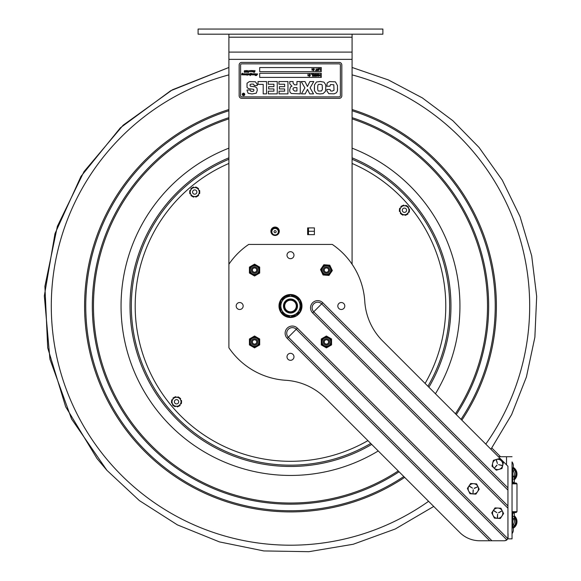<?xml version="1.0" encoding="UTF-8"?>
<svg xmlns="http://www.w3.org/2000/svg" width="581" height="581" viewBox="0 0 581 581"><rect width="100%" height="100%" fill="white"/><g stroke="black" fill="none" stroke-linecap="round" stroke-linejoin="round"><path stroke-width="0.87" d="M198.099 29.05L382.879 29.05L382.879 34.185L198.099 34.185L198.099 29.05M228.899 34.185L228.899 264.232A74.426 74.426 0 0 1 248.712 244.419L332.267 244.419A74.426 74.426 0 0 1 364.766 301.328A61.593 61.593 0 0 0 382.683 341.003L507.939 466.26L507.939 487.895L322.789 302.745A7.183 7.183 0 0 0 312.636 302.745A7.183 7.183 0 0 0 312.636 312.898L507.939 508.201L507.939 487.895M352.079 264.232L352.079 34.185M307.654 234.644L307.654 227.912L314.386 227.912L314.386 234.644L307.654 234.644M270.884 231.274A4.212 4.212 0 0 1 277.195 227.629A4.212 4.212 0 0 1 277.195 234.92A4.212 4.212 0 0 1 270.884 231.274M308.46 231.274L314.386 231.274L308.46 231.274L308.46 227.912M314.386 231.274C311.895 231.274 311.895 231.274 314.386 231.274M308.453 234.644L308.453 227.912M284.073 306.005A6.413 6.413 0 0 0 293.695 311.561A6.413 6.413 0 0 0 293.695 300.45A6.413 6.413 0 0 0 284.073 306.005M284.69 306.005A5.803 5.803 0 0 1 293.39 300.987A5.803 5.803 0 0 1 293.39 311.031A5.803 5.803 0 0 1 284.69 306.005M296.092 313.893L296.797 315.04A11.017 11.017 0 0 0 299.941 311.67M290.667 317.023A11.017 11.017 0 0 0 295.707 315.708L294.981 314.532M300.116 311.365A11.017 11.017 0 0 0 300.116 300.653M299.941 300.348A11.017 11.017 0 0 0 290.667 294.995M290.311 294.995A11.017 11.017 0 0 0 281.044 300.348M280.863 300.653A11.017 11.017 0 0 0 280.863 311.365M281.044 311.67A11.017 11.017 0 0 0 290.311 317.023M296.797 315.04L296.586 314.684A10.603 10.603 0 0 0 299.157 312.12M291.451 316.572A10.603 10.603 0 0 0 295.489 315.36L295.707 315.708M297.523 306.005A7.03 7.03 0 0 0 286.978 299.919A7.03 7.03 0 0 0 286.978 312.099A7.03 7.03 0 0 0 297.523 306.005M280.863 306.005L280.863 300.45L290.493 294.894L300.116 300.45L300.116 311.569L290.493 317.124L280.863 311.569L280.863 306.005L280.863 311.569L290.493 317.124L300.116 311.569L300.116 300.45L290.493 294.894L280.863 300.45L280.863 306.005A9.623 9.623 0 0 1 290.493 296.383A9.623 9.623 0 0 1 300.116 306.005A9.623 9.623 0 0 1 290.493 315.636A9.623 9.623 0 0 1 280.863 306.005M506.472 540.207L506.886 539.88L296.266 329.267L288.343 337.191A5.607 5.607 0 0 1 288.343 329.267A5.607 5.607 0 0 1 296.266 329.267L297.378 328.149A7.183 7.183 0 0 0 287.225 328.149A7.183 7.183 0 0 0 287.225 338.302L489.681 540.758L504.649 540.758L506.886 539.88L506.022 540.453M292.955 257.666A3.493 3.493 0 0 1 288.023 257.666A3.493 3.493 0 0 1 288.023 252.728A3.493 3.493 0 0 1 292.955 252.728A3.493 3.493 0 0 1 292.955 257.666M343.77 308.475A3.493 3.493 0 0 1 338.832 308.475A3.493 3.493 0 0 1 338.832 303.543A3.493 3.493 0 0 1 343.77 303.543A3.493 3.493 0 0 1 343.77 308.475M292.955 359.29A3.493 3.493 0 0 1 288.023 359.29A3.493 3.493 0 0 1 288.023 354.352A3.493 3.493 0 0 1 292.955 354.352A3.493 3.493 0 0 1 292.955 359.29M242.146 308.475A3.493 3.493 0 0 1 237.208 308.475A3.493 3.493 0 0 1 237.208 303.543A3.493 3.493 0 0 1 242.146 303.543A3.493 3.493 0 0 1 242.146 308.475M298.619 314.139A11.497 11.497 0 0 1 282.359 314.139A11.497 11.497 0 0 1 282.359 297.879A11.497 11.497 0 0 1 298.619 297.879A11.497 11.497 0 0 1 298.619 314.139M507.939 508.201L507.939 537.469A3.283 3.283 0 0 1 506.886 539.88L507.758 538.529L297.378 328.149M507.939 504.7L507.939 505.986L313.747 311.786A5.607 5.607 0 0 1 313.747 303.863A5.607 5.607 0 0 1 321.671 303.863L322.789 302.745M506.131 540.403L504.649 540.758M312.636 312.898L321.671 303.863L507.939 490.124M489.681 540.758L479.775 540.758A28.331 28.331 0 0 1 459.738 532.457L325.483 398.203A61.593 61.593 0 0 0 285.808 380.286A74.426 74.426 0 0 1 228.899 347.787L228.899 264.232M254.558 272.22A2.142 2.142 0 0 1 252.415 270.078A2.142 2.142 0 0 1 254.558 267.935A2.142 2.142 0 0 1 256.7 270.078A2.142 2.142 0 0 1 254.558 272.22M254.558 273.208A3.13 3.13 0 0 1 251.428 270.078A3.13 3.13 0 0 1 254.558 266.948A3.13 3.13 0 0 1 257.688 270.078A3.13 3.13 0 0 1 254.558 273.208M326.42 267.935A2.142 2.142 0 0 1 328.563 270.078A2.142 2.142 0 0 1 326.42 272.22A2.142 2.142 0 0 1 324.278 270.078A2.142 2.142 0 0 1 326.42 267.935M326.42 266.948A3.13 3.13 0 0 1 329.55 270.078A3.13 3.13 0 0 1 326.42 273.208A3.13 3.13 0 0 1 323.29 270.078A3.13 3.13 0 0 1 326.42 266.948M324.278 341.94A2.142 2.142 0 0 1 326.42 339.798A2.142 2.142 0 0 1 328.563 341.94A2.142 2.142 0 0 1 326.42 344.083A2.142 2.142 0 0 1 324.278 341.94M323.29 341.94A3.13 3.13 0 0 1 326.42 338.81A3.13 3.13 0 0 1 329.55 341.94A3.13 3.13 0 0 1 326.42 345.07A3.13 3.13 0 0 1 323.29 341.94M252.415 341.94A2.142 2.142 0 0 1 254.558 339.798A2.142 2.142 0 0 1 256.7 341.94A2.142 2.142 0 0 1 254.558 344.083A2.142 2.142 0 0 1 252.415 341.94M251.428 341.94A3.13 3.13 0 0 1 254.558 338.81A3.13 3.13 0 0 1 257.688 341.94A3.13 3.13 0 0 1 254.558 345.07A3.13 3.13 0 0 1 251.428 341.94M326.42 338.759A3.181 3.181 0 0 0 323.668 343.531A3.181 3.181 0 0 0 329.173 343.531A3.181 3.181 0 0 0 326.42 338.759M331.344 341.94A4.924 4.924 0 0 0 326.42 337.009A4.924 4.924 0 0 0 321.496 341.94A4.924 4.924 0 0 0 326.42 346.864A4.924 4.924 0 0 0 331.344 341.94M330.8 345.339L331.555 344.903L331.555 338.977L326.42 336.014L321.286 338.977L321.286 344.903L326.42 347.866L330.8 345.339A5.541 5.541 0 0 0 331.555 344.032M323.247 269.831A3.181 3.181 0 0 0 327.793 272.947A3.181 3.181 0 0 0 328.221 267.456A3.181 3.181 0 0 0 323.247 269.831M326.805 265.168A4.924 4.924 0 0 0 321.511 269.693A4.924 4.924 0 0 0 326.035 274.987A4.924 4.924 0 0 0 331.33 270.463A4.924 4.924 0 0 0 326.805 265.168M330.146 265.975L329.776 265.19L323.864 264.733L320.509 269.613L323.065 274.966L328.977 275.423L332.332 270.543L330.146 265.975A5.541 5.541 0 0 0 328.904 265.125M326.035 274.987A4.924 4.924 0 0 1 321.511 269.693A4.924 4.924 0 0 0 326.035 274.987M254.558 338.759A3.181 3.181 0 0 0 251.805 343.531A3.181 3.181 0 0 0 257.318 343.531A3.181 3.181 0 0 0 254.558 338.759M259.489 341.94A4.924 4.924 0 0 0 254.558 337.009A4.924 4.924 0 0 0 249.634 341.94A4.924 4.924 0 0 0 254.558 346.864A4.924 4.924 0 0 0 259.489 341.94M258.937 345.339L259.692 344.903L259.692 338.977L254.558 336.014L249.423 338.977L249.423 344.903L254.558 347.866L258.937 345.339A5.541 5.541 0 0 0 259.692 344.032M254.558 266.897A3.181 3.181 0 0 0 251.805 271.668A3.181 3.181 0 0 0 257.318 271.668A3.181 3.181 0 0 0 254.558 266.897M259.489 270.078A4.924 4.924 0 0 0 254.558 265.154A4.924 4.924 0 0 0 249.634 270.078A4.924 4.924 0 0 0 254.558 275.002A4.924 4.924 0 0 0 259.489 270.078A4.924 4.924 0 0 1 254.558 275.002A4.924 4.924 0 0 1 249.634 270.078A4.924 4.924 0 0 0 254.558 275.002A4.924 4.924 0 0 0 259.489 270.078M258.937 273.477L259.692 273.041L259.692 267.115L254.558 264.152L249.423 267.115L249.423 273.041L254.558 276.004L258.937 273.477A5.541 5.541 0 0 0 259.692 272.169M271.24 231.688A3.849 3.849 0 0 1 277.006 228.348A3.849 3.849 0 0 1 277.043 235.007A3.849 3.849 0 0 0 275.089 227.839A3.849 3.849 0 0 0 273.143 235.007A3.849 3.849 0 0 1 271.24 231.688M276.157 231.688A1.06 1.06 0 0 1 275.089 232.749A1.06 1.06 0 0 1 274.029 231.688A1.06 1.06 0 0 1 275.089 230.621A1.06 1.06 0 0 1 276.157 231.688M271.857 231.688A3.232 3.232 0 0 1 275.089 228.456A3.232 3.232 0 0 1 278.328 231.688A3.232 3.232 0 0 1 275.089 234.92A3.232 3.232 0 0 1 271.857 231.688M199.428 192.725A0.414 0.414 0 0 1 199.726 193.212A5.135 5.135 0 0 1 199.675 193.415A0.414 0.414 0 0 1 199.087 193.676A0.719 0.719 0 0 0 198.934 193.618M197.656 188.317A0.414 0.414 0 0 1 198.223 188.309A5.135 5.135 0 0 1 198.375 188.455A0.414 0.414 0 0 1 198.303 189.086A0.719 0.719 0 0 0 198.179 189.188M192.943 187.648A0.414 0.414 0 0 1 193.226 187.155A5.135 5.135 0 0 1 193.422 187.097A0.414 0.414 0 0 1 193.938 187.474A0.719 0.719 0 0 0 193.967 187.634M195.354 187.612A0.719 0.719 0 0 0 195.376 187.452A0.414 0.414 0 0 1 195.877 187.06A5.135 5.135 0 0 1 196.08 187.111A0.414 0.414 0 0 1 196.371 187.598M198.891 190.386A0.719 0.719 0 0 0 199.036 190.321A0.414 0.414 0 0 1 199.632 190.561A5.135 5.135 0 0 1 199.69 190.764A0.414 0.414 0 0 1 199.406 191.258M198.259 194.831A0.719 0.719 0 0 0 198.39 194.925A0.414 0.414 0 0 1 198.477 195.557A5.135 5.135 0 0 1 198.332 195.71A0.414 0.414 0 0 1 197.758 195.717M197.22 187.59L198.128 189.108A4.503 4.503 0 0 0 195.448 187.612L197.22 187.59M190.038 192.863A0.414 0.414 0 0 0 189.755 193.357A5.135 5.135 0 0 0 189.813 193.56A0.414 0.414 0 0 0 190.408 193.8A0.719 0.719 0 0 1 190.561 193.734M193.074 196.516A0.414 0.414 0 0 0 193.364 197.01A5.135 5.135 0 0 0 193.567 197.061A0.414 0.414 0 0 0 194.076 196.668A0.719 0.719 0 0 1 194.09 196.501M196.501 196.472A0.414 0.414 0 0 1 196.225 196.966A5.135 5.135 0 0 1 196.022 197.024A0.414 0.414 0 0 1 195.506 196.647A0.719 0.719 0 0 0 195.485 196.487M191.795 195.804A0.414 0.414 0 0 1 191.222 195.812A5.135 5.135 0 0 1 191.076 195.666A0.414 0.414 0 0 1 191.142 195.034A0.719 0.719 0 0 0 191.272 194.925M191.193 189.29A0.719 0.719 0 0 0 191.062 189.195A0.414 0.414 0 0 1 190.967 188.556A5.135 5.135 0 0 1 191.113 188.411A0.414 0.414 0 0 1 191.686 188.404M190.016 191.396A0.414 0.414 0 0 1 189.726 190.902A5.135 5.135 0 0 1 189.776 190.699A0.414 0.414 0 0 1 190.357 190.445A0.719 0.719 0 0 0 190.51 190.503M191.236 189.21L192.1 187.663L193.865 187.634A4.503 4.503 0 0 0 191.236 189.21L190.466 190.59A4.503 4.503 0 0 0 190.51 193.655L189.602 192.137L190.466 190.59M198.208 194.911L197.351 196.458L195.579 196.48A4.503 4.503 0 0 0 198.208 194.911L198.985 193.531A4.503 4.503 0 0 0 198.934 190.466L199.842 191.984L198.985 193.531M193.996 196.509L192.231 196.531L191.323 195.013A4.503 4.503 0 0 0 193.996 196.509L195.579 196.48M191.323 195.013L190.51 193.655M193.865 187.634L195.448 187.612M198.128 189.108L198.934 190.466M173.291 405.247A0.414 0.414 0 0 1 172.724 405.204A5.135 5.135 0 0 1 172.586 405.044A0.414 0.414 0 0 1 172.717 404.42A0.719 0.719 0 0 0 172.847 404.332M171.911 400.701A0.414 0.414 0 0 1 171.664 400.186A5.135 5.135 0 0 1 171.729 399.989A0.414 0.414 0 0 1 172.339 399.786A0.719 0.719 0 0 0 172.484 399.859M173.261 398.704A0.719 0.719 0 0 0 173.145 398.595A0.414 0.414 0 0 1 173.109 397.956A5.135 5.135 0 0 1 173.269 397.818A0.414 0.414 0 0 1 173.835 397.862M172.245 403.076A0.719 0.719 0 0 0 172.092 403.127A0.414 0.414 0 0 1 171.518 402.836A5.135 5.135 0 0 1 171.482 402.633A0.414 0.414 0 0 1 171.802 402.161M179.42 397.542L181.65 402.154L178.766 406.388L173.661 406.01L171.431 401.398L174.315 397.164L179.42 397.542M180.19 399.132A4.503 4.503 0 0 0 177.655 397.411M176.079 397.295A4.503 4.503 0 0 0 173.32 398.624M172.426 399.939A4.503 4.503 0 0 0 172.201 402.989M172.891 404.42A4.503 4.503 0 0 0 175.426 406.141M177.002 406.257A4.503 4.503 0 0 0 179.761 404.921M180.655 403.613A4.503 4.503 0 0 0 180.88 400.556M180.836 400.469A0.719 0.719 0 0 0 180.996 400.425A0.414 0.414 0 0 1 181.562 400.708A5.135 5.135 0 0 1 181.599 400.919A0.414 0.414 0 0 1 181.279 401.391M180.233 399.22A0.719 0.719 0 0 1 180.371 399.125A0.414 0.414 0 0 0 180.495 398.501A5.135 5.135 0 0 0 180.357 398.341A0.414 0.414 0 0 0 179.79 398.305M179.819 404.841A0.719 0.719 0 0 0 179.943 404.957A0.414 0.414 0 0 1 179.972 405.589A5.135 5.135 0 0 1 179.812 405.727A0.414 0.414 0 0 1 179.246 405.683M180.597 403.693A0.719 0.719 0 0 1 180.749 403.766A0.414 0.414 0 0 0 181.352 403.563A5.135 5.135 0 0 0 181.425 403.367A0.414 0.414 0 0 0 181.17 402.851M175.52 406.148A0.719 0.719 0 0 0 175.484 406.308A0.414 0.414 0 0 1 174.954 406.656A5.135 5.135 0 0 1 174.75 406.584A0.414 0.414 0 0 1 174.503 406.068M176.907 406.25A0.719 0.719 0 0 1 176.922 406.409A0.414 0.414 0 0 0 177.401 406.838A5.135 5.135 0 0 0 177.604 406.794A0.414 0.414 0 0 0 177.924 406.322M177.561 397.404A0.719 0.719 0 0 0 177.597 397.244A0.414 0.414 0 0 1 178.135 396.896A5.135 5.135 0 0 1 178.331 396.961A0.414 0.414 0 0 1 178.578 397.477M175.157 397.23A0.414 0.414 0 0 1 175.477 396.75A5.135 5.135 0 0 1 175.687 396.714A0.414 0.414 0 0 1 176.166 397.135A0.719 0.719 0 0 0 176.174 397.302M399.815 209.124A0.414 0.414 0 0 1 399.575 208.608A5.135 5.135 0 0 1 399.641 208.412A0.414 0.414 0 0 1 400.251 208.209A0.719 0.719 0 0 0 400.396 208.288M401.159 213.685A0.414 0.414 0 0 1 400.592 213.641A5.135 5.135 0 0 1 400.454 213.481A0.414 0.414 0 0 1 400.585 212.857A0.719 0.719 0 0 0 400.723 212.762M409.06 211.361A0.414 0.414 0 0 1 409.307 211.876A5.135 5.135 0 0 1 409.235 212.072A0.414 0.414 0 0 1 408.625 212.276A0.719 0.719 0 0 0 408.479 212.196M407.717 206.8A0.414 0.414 0 0 1 408.29 206.843A5.135 5.135 0 0 1 408.421 207.003A0.414 0.414 0 0 1 408.29 207.628A0.719 0.719 0 0 0 408.152 207.722M403.098 205.681A0.414 0.414 0 0 1 403.425 205.209A5.135 5.135 0 0 1 403.628 205.173A0.414 0.414 0 0 1 404.1 205.601A0.719 0.719 0 0 0 404.115 205.768M405.494 205.877A0.719 0.719 0 0 0 405.538 205.718A0.414 0.414 0 0 1 406.075 205.376A5.135 5.135 0 0 1 406.272 205.449A0.414 0.414 0 0 1 406.511 205.965M408.748 208.978A0.719 0.719 0 0 0 408.901 208.928A0.414 0.414 0 0 1 409.467 209.225A5.135 5.135 0 0 1 409.503 209.429A0.414 0.414 0 0 1 409.184 209.901M407.688 213.343A0.719 0.719 0 0 0 407.804 213.452A0.414 0.414 0 0 1 407.833 214.091A5.135 5.135 0 0 1 407.673 214.229A0.414 0.414 0 0 1 407.107 214.178M400.135 211.506A0.719 0.719 0 0 0 399.975 211.557A0.414 0.414 0 0 1 399.408 211.259A5.135 5.135 0 0 1 399.372 211.056A0.414 0.414 0 0 1 399.699 210.583M401.188 207.141A0.719 0.719 0 0 0 401.072 207.032A0.414 0.414 0 0 1 401.043 206.393A5.135 5.135 0 0 1 401.202 206.255A0.414 0.414 0 0 1 401.769 206.306M401.246 207.061L402.255 205.609L404.013 205.754A4.503 4.503 0 0 0 401.246 207.061L400.345 208.368A4.503 4.503 0 0 0 400.091 211.419L399.336 209.821L400.345 208.368M409.54 210.663L408.53 212.116A4.503 4.503 0 0 0 408.784 209.066L409.54 210.663M402.364 214.52A0.414 0.414 0 0 0 402.604 215.035A5.135 5.135 0 0 0 402.807 215.108A0.414 0.414 0 0 0 403.345 214.767A0.719 0.719 0 0 1 403.381 214.607M407.63 213.423L406.62 214.876L404.863 214.73A4.503 4.503 0 0 0 407.63 213.423L408.53 212.116M405.778 214.803A0.414 0.414 0 0 1 405.458 215.275A5.135 5.135 0 0 1 405.247 215.311A0.414 0.414 0 0 1 404.775 214.883A0.719 0.719 0 0 0 404.761 214.716M403.279 214.6L401.522 214.447L400.767 212.849A4.503 4.503 0 0 0 403.279 214.6L404.863 214.73M408.109 207.635A4.503 4.503 0 0 0 405.596 205.885L407.354 206.037L408.784 209.066M404.013 205.754L405.596 205.885M400.767 212.849L400.091 211.419M491.817 448.002L500.546 456.731M512.653 482.397L512.653 479.107L512.043 479.107L512.043 482.397L514.308 482.397L514.308 479.804A7.698 7.698 0 0 0 513.146 467.32A7.698 7.698 0 0 1 514.722 468.533M514.308 482.397L514.308 479.107L512.653 479.107L512.653 470.247A5.033 5.033 0 0 1 512.653 477.713A5.033 5.033 0 0 0 514.308 473.98A5.033 5.033 0 0 1 512.653 477.713M512.653 513.19L512.043 513.19L512.043 516.473L512.653 516.473L512.653 513.19L514.308 513.19L514.308 521.607A5.033 5.033 0 0 0 512.653 517.874A5.033 5.033 0 0 1 512.653 525.34A5.033 5.033 0 0 0 512.653 517.874M512.043 513.19L512.043 482.397M512.043 469.615A6.376 6.376 0 0 0 512.043 461.917L512.043 538.856L507.634 538.856M512.043 456.731L498.411 456.731M512.043 538.856L512.043 533.67A6.376 6.376 0 0 0 512.043 525.972M512.043 522.406L512.043 520.808M512.043 474.771L512.043 473.181M512.653 470.247A1.845 1.845 0 0 1 512.144 469.477A1.845 1.845 0 0 0 512.653 470.247A5.033 5.033 0 0 1 514.308 473.98A5.033 5.033 0 0 0 512.653 470.247A1.845 1.845 0 0 1 512.144 469.477M514.308 516.473L512.653 516.473L512.653 525.34A1.845 1.845 0 0 0 512.144 526.11A1.845 1.845 0 0 1 512.653 525.34A5.033 5.033 0 0 0 514.308 521.607M512.718 468.497A6.464 6.464 0 0 1 513.401 468.99L512.413 469.978M513.248 470.879L514.272 469.862A6.464 6.464 0 0 1 514.308 478.04M512.885 468.119A6.878 6.878 0 0 1 514.308 478.664M512.043 483.007L516.16 483.007L516.981 483.835L516.981 511.694L516.16 512.515L512.043 512.515M512.043 483.835L516.981 483.835L516.981 511.694L512.043 511.694M514.308 515.783A7.698 7.698 0 0 1 513.146 528.267M514.308 516.916A6.878 6.878 0 0 1 512.885 527.468M514.308 517.54A6.464 6.464 0 0 1 514.272 525.725L513.248 524.701M512.413 525.609L513.401 526.597A6.464 6.464 0 0 1 512.718 527.083M508.055 533.721L508.055 538.856M491.751 512.849L494.416 518.143L491.751 512.849L495.005 507.896L491.751 512.849M500.335 518.484L503.589 513.531L500.335 518.484L494.416 518.143M503.589 513.531L500.931 508.237L503.589 513.531M498.636 512.82L501.846 510.975L498.542 512.638M493.668 510.684L496.9 512.682L493.785 510.51M497.503 517.911L497.619 514.112L497.292 517.896M495.005 507.896L500.931 508.237M497.372 518.317A5.135 5.135 0 0 1 492.55 512.892A5.135 5.135 0 0 1 497.968 508.063A5.135 5.135 0 0 1 502.797 513.488A5.135 5.135 0 0 1 497.372 518.317M493.356 460.363L491.991 466.129L493.356 460.363L499.035 458.663L493.356 460.363M496.305 470.196L501.984 468.497L496.305 470.196L491.991 466.129M501.984 468.497L503.349 462.73L501.984 468.497M502.289 465.417L498.571 464.64L502.245 465.621M496.218 459.934L497.409 463.544L496.414 459.876M497.045 465.25L494.504 467.937L496.893 465.105M499.035 458.663L503.349 462.73M494.148 468.163A5.135 5.135 0 0 1 493.937 460.907A5.135 5.135 0 0 1 501.192 460.697A5.135 5.135 0 0 1 501.403 467.952A5.135 5.135 0 0 1 494.148 468.163M467.378 488.41L469.985 493.727L467.378 488.41L470.683 483.486L467.378 488.41M475.904 494.133L479.209 489.217L475.904 494.133L469.985 493.727M479.209 489.217L476.602 483.893L479.209 489.217M474.256 488.454L477.575 486.827L474.169 488.265M469.317 486.261L472.498 488.149L469.426 486.094M473.326 489.841L472.963 493.625L473.123 489.827M470.683 483.486L476.602 483.893M472.941 493.93A5.135 5.135 0 0 1 468.17 488.461A5.135 5.135 0 0 1 473.638 483.69A5.135 5.135 0 0 1 478.41 489.158A5.135 5.135 0 0 1 472.941 493.93M352.079 74.876A239.198 239.198 0 0 1 485.789 444.109M428.589 501.309A239.198 239.198 0 0 1 101.116 452.134A239.198 239.198 0 0 1 228.899 74.876M242.306 73.707L242.72 73.366M242.415 74.034L242.11 74.637M250.251 75.479L250.498 74.796L250.179 75.356M254.638 74.005L254.405 74.775L254.638 74.005M247.339 71.695L247.47 72.305L247.521 71.441L248.152 71.695L247.448 72.393L247.114 71.231M247.55 71.478L248.152 71.695L247.448 72.393L246.976 71.812L247.927 70.555L247.288 72.044L247.818 71.281L248.152 71.695M247.23 71.042L247.666 70.657M253.476 71.921L253.062 72.16M308.133 74.237L307.807 74.629L308.133 74.237M308.133 75.385L307.807 75.777L308.133 75.385M318.787 74.237L318.787 76.002L319.325 74.804L320.022 76.002L320.276 74.237L320.276 76.293L319.39 75.145L318.511 76.293L318.511 74.237L318.787 76.002M317.763 75.886L317.306 74.426L316.681 75.261L317.306 76.096L317.93 75.247M316.681 75.261L317.306 76.096L316.681 75.261L317.306 74.426M316.398 75.261L317.306 74.194L318.214 75.261L317.967 76.053L316.645 76.053L316.645 74.47L317.967 74.47L318.214 75.261L317.967 76.053L316.645 76.053L316.645 74.47M315.076 75.929L315.824 76.053L315.824 74.47L314.764 75.261L315.824 76.053L315.824 74.47M315.055 74.608L315.621 74.47L314.764 75.261M308.664 75.523L309.382 74.237L309.419 74.818L310.116 74.237L310.327 75L309.796 75.523L310.167 75.704L309.608 76.293L309.571 75.704L309.048 76.293L308.664 75.704L309.194 75M309.368 75L309.622 75.523L309.746 75L309.237 75.523M313.268 69.843L313.776 69.321L313.268 69.843L313.776 69.321L313.391 69.321M313.094 69.843L312.847 69.139L313.413 68.558L313.442 69.139L314.139 68.558L314.357 69.321L313.631 70.606L313.602 70.025L313.079 70.606L312.687 70.025L313.217 69.321M311.409 74.237L312.6 74.237L312.6 76.293L312.324 74.477L311.409 74.237M317.306 74.194L317.967 74.47L317.967 76.053L317.967 74.47M315.628 74.237L316.1 74.237L316.1 76.293L314.895 76.126L314.481 75.261L315.628 74.237L314.902 74.404L314.749 76.009M313.914 76.046L313.914 75.486L312.97 75.486L313.914 75.239L313.914 74.477L312.898 74.237L314.183 74.237L314.183 76.293L312.898 76.046L313.914 76.046M243.621 94.427L243.976 93.875L243.976 95.11L242.989 94.776L243.337 94.442L242.894 93.875L243.621 94.427L243.257 94.137M242.509 94.42A1.024 1.024 0 0 0 244.049 95.306A1.024 1.024 0 0 0 244.049 93.534A1.024 1.024 0 0 0 242.509 94.42M243.809 94.427L243.976 95.11M242.989 94.776L243.432 95.11L243.098 93.875M243.461 94.565L243.156 94.776L243.809 94.972L243.809 94.565L243.156 94.776M255.981 74.637L256.686 73.794L256.49 75.407L257.652 73.976L256.599 75.421L256.228 75.588L256.33 74.114L255.248 75.61L255.371 74.005L254.42 74.876L253.868 74.876L253.984 74.005L253.519 74.818L253.338 74.462L252.793 74.876L252.764 73.976L251.958 74.869L252.081 73.969L251.275 74.876L251.406 73.998L250.193 75.61L250.455 73.961L249.423 74.876L248.871 74.876L248.988 74.005L248.102 74.876L248.167 73.983L247.136 75.305L247.346 74.005L246.526 74.869L246.649 73.969L245.843 74.876L245.974 73.998L245.378 74.876L244.855 74.869L244.993 74.019L244.231 74.869L244.354 74.027L243.599 74.876L243.722 74.462L243.025 74.702L243.148 73.976L242.241 74.876L241.783 74.869L241.95 73.94L241.594 74.078L242.597 73.141L242.226 74.07L243.352 73.765L243.403 74.629L244.093 73.758L245.211 73.758L245.204 74.47L246.155 73.765L250.084 74.063L251.108 73.141L251.021 74.172L252.967 73.765L253.018 74.629L253.425 73.831L255.589 73.765L255.546 75.421L256.657 73.954M245.523 74.412L244.855 74.869L244.993 74.019L244.209 74.869L244.419 74.121M241.95 73.94L242.597 73.141L242.284 73.816M241.594 74.078L242.597 73.141M244.732 74.063L245.211 73.758L245.204 74.47L246.155 73.765L250.084 74.063L251.108 73.141L251.021 74.172L250.789 73.199M246.155 73.765L249.176 73.765M247.775 74.063L248.341 73.765L247.775 74.063M251.101 74.078L252.967 73.765L253.04 74.397M248.988 74.005L248.428 74.31M248.675 74.404L247.905 74.557M249.648 74.005L249.293 74.622M253.984 74.005L253.214 74.876M253.708 74.223L253.519 74.818M256.257 74.833L256.33 74.114L255.255 75.472M256.766 74.651L257.652 73.976L256.236 75.53M257.274 73.94L256.838 74.738L257.274 73.94M256.686 73.794L256.49 75.407M253.338 74.332L253.708 73.758L255.589 73.765L255.546 75.421M252.263 73.758L251.588 73.765M249.823 73.765L249.365 74.121L250.694 73.802M243.722 74.462L243.178 74.876L243.207 74.056M244.971 74.542L245.088 74.136M247.455 74.143L246.867 74.804M250.455 73.961L249.205 74.731M249.576 74.847L250.084 74.208M250.89 74.441L250.106 75.232M253.338 74.462L252.793 74.876L252.829 74.056M254.514 74.869L255.371 74.005M242.212 74.775L242.546 74.223M249.038 71.775L248.327 72.364L249.118 70.548L249.067 71.899M248.603 72.349L249.104 71.819L248.392 72.393L248.443 71.891M249.104 71.819L248.392 72.393M250.847 71.005L249.983 71.441L250.462 70.555L252.292 70.555L252.343 71.419L252.757 70.621L253.483 70.548L253.171 71.659L253.294 70.817L252.539 71.666L252.67 71.252L251.965 71.492L252.089 70.766L251.174 71.666L251.239 70.773L250.244 71.659L250.542 71.013L249.888 70.86L252.292 70.555L252.314 71.383M250.839 70.86L251.42 70.555L250.462 70.555L250.839 70.86M253.047 70.809L252.67 71.114M251.174 71.666L251.5 71.1M252.67 71.252L252.118 71.666L252.154 70.846M253.294 70.817L252.851 71.608M253.171 71.659L253.679 70.846M254.296 72.298L253.955 71.122L254.609 70.548L255.11 70.817L254.231 70.962L254.783 71.87L253.803 72.167L254.493 71.891M254.943 71.114L254.565 70.65L254.231 70.962L254.783 71.87L254.238 72.4L253.991 71.921M254.783 71.87L254.238 72.4M255.11 70.817L254.609 70.548L253.955 71.122L254.543 72.051L253.984 70.947M246.293 71.79L246.017 72.393L245.552 71.957L246.627 70.838L245.69 70.976L246.112 70.555L246.831 70.577L245.93 71.964L246.671 71.819L246.017 72.393L245.567 71.833M246.235 71.361L246.17 72.255M245.763 71.013L246.816 70.555L246.38 71.231M245.552 71.957L246.627 70.838L245.981 70.86M245.24 71.935L244.645 72.393L244.173 72L244.63 71.55L244.274 71.107L244.993 70.548L245.472 70.918L244.964 70.65L244.637 71.129L244.979 71.478L244.499 72.022L245.24 71.935L244.645 72.393L244.173 72L244.63 71.55L244.332 70.867M244.935 71.427L244.499 72.022M244.274 71.107L244.993 70.548L245.472 70.918M259.692 73.293L321.286 73.293L321.286 77.396L259.692 77.396L259.692 73.293M266.519 93.861L263.2 93.861L263.2 84.376L258.029 84.376L258.029 81.543L266.519 81.543L266.519 93.861M305.236 93.861L301.408 93.861L304.88 87.891L301.219 81.543L305.01 81.543L307.422 86.525L309.898 81.543L313.776 81.543L310.072 87.891L313.537 93.861L309.702 93.861L307.509 89.343L305.236 93.861M314.328 87.637L314.488 90.832L314.459 84.877L316.463 82.008L320.284 81.456L323.951 82.124L325.658 84.673L325.796 87.048L325.469 91.319L323.101 93.606L319.87 93.948L316.616 93.526L314.488 90.832M322.375 89.409L322.186 85.051L321.249 84.354L318.802 84.383C318.032 84.289 317.669 85.436 317.713 87.833C317.654 90.135 318.018 91.21 318.809 91.043L321.533 90.948L322.375 89.409L322.404 87.513M268.313 91.159L273.92 91.159L273.92 88.937L268.676 88.937L268.676 86.656L273.92 86.656L273.92 84.245L268.204 84.245L268.204 81.543L277.239 81.543L277.239 93.861L268.313 93.861L268.313 91.159M241.732 98.342A2.564 2.564 0 0 1 239.161 95.778L239.161 64.978A2.564 2.564 0 0 1 241.732 62.414L339.253 62.414A2.564 2.564 0 0 1 341.817 64.978L341.817 95.778A2.564 2.564 0 0 1 339.253 98.342L241.732 98.342M241.732 96.904L339.253 96.904A1.126 1.126 0 0 0 340.379 95.778L340.379 64.978A1.126 1.126 0 0 0 339.253 63.852L241.732 63.852A1.126 1.126 0 0 0 240.599 64.978L240.599 95.778A1.126 1.126 0 0 0 241.732 96.904M242.299 94.42A1.235 1.235 0 0 1 244.151 93.352A1.235 1.235 0 0 1 244.151 95.487A1.235 1.235 0 0 1 242.299 94.42M244.993 74.019L244.55 74.804M244.354 74.027L243.599 74.876M243.148 73.976L242.023 74.767M242.226 74.07L242.618 73.802M242.851 74.07L243.352 73.765L243.366 74.593M243.722 74.332L244.107 74.063M253.723 74.063L254.173 73.765M254.362 74.121L255.081 74.063M256.33 74.114L256.134 74.528M253.933 74.876L254.064 74.114M252.764 73.976L252.299 74.804M251.958 74.869L252.169 74.092M252.081 73.969L251.275 74.876M248.937 74.876L249.067 74.114M248.167 73.983L247.709 74.448M246.526 74.869L246.736 74.092M246.649 73.969L246.191 74.804L246.053 74.121M250.28 70.766L249.888 71.013M249.888 70.86L250.462 70.555M244.964 70.65L244.637 71.129M244.645 72.393L244.173 72M247.078 90.585L247.099 90.011L250.237 90.011L250.912 91.355L251.965 91.435L253.36 91.304L253.977 90.222L253.628 89.321L248.523 88.639L247.034 87.419L247.019 83.228L249.372 81.601L255.379 81.768L257.238 84.281L257.289 85.53L254.158 85.53L253.686 84.209L251.849 84.042L250.222 84.405L249.983 85.284L250.426 86.235L255.204 86.794L256.925 88.065L257.289 90.28L256.257 93.192L252.023 93.948L248.131 93.272L247.078 90.585M296.935 81.543L300.254 81.543L300.254 93.861L291.284 93.49L289.926 92.067L289.643 90.062L290.471 86.932L291.974 86.213L289.745 83.795L289.745 81.543L293.107 81.543L293.107 83.185L294.487 84.819L296.935 84.819L296.935 81.543M329.993 85.828L329.993 86.206L326.733 86.206L327.226 82.996L329.529 81.551L335.39 81.848L337.503 85.589L337.423 90.919L336.45 92.757L334.177 93.824L328.81 93.686L326.842 90.825L326.798 89.459L330.073 89.459L330.654 90.941L332.143 91.115L334.01 90.258L333.806 84.768L330.545 84.528L329.993 85.828M279.033 91.159L284.639 91.159L284.639 88.937L279.396 88.937L279.396 86.656L284.639 86.656L284.639 84.245L278.924 84.245L278.924 81.543L287.958 81.543L287.958 93.861L279.033 93.861L279.033 91.159M321.286 67.549L321.286 71.652L259.692 71.652L259.692 67.549L321.286 67.549M294.32 87.615L293.144 88.174L293.027 89.568L294.48 91.028L296.935 91.028L296.935 87.615L294.32 87.615M337.423 90.919L337.583 88.799M309.92 75L309.796 75.523M317.081 70.606L315.432 70.606L316.122 70.366L316.122 68.558L316.391 70.366L317.081 70.606M317.364 68.856L318.744 68.79L318.984 69.582L318.076 70.65L317.415 70.374L317.415 68.79L318.744 68.79L318.737 70.374L317.415 70.374L317.168 69.531M318.076 70.65L317.415 70.374L317.415 68.79M317.415 70.374L317.168 69.582L317.415 70.374M318.076 68.514L318.744 68.79L318.076 68.514M319.085 68.558L320.276 68.558L320.276 70.606L320 68.798L319.085 68.558M316.1 76.293L314.895 76.126M318.076 68.747L317.458 69.582L318.076 70.417L318.7 69.582L318.076 68.747L317.625 70.207L318.533 70.207L318.076 68.747M318.533 70.207L318.7 69.582L318.076 70.417L317.458 69.582M316.122 70.366L316.122 68.558M312.157 69.705L311.83 70.098L312.157 69.705M312.157 68.558L311.83 68.95L312.157 68.558M403.112 208.543A2.157 2.157 0 0 1 406.577 209.937A2.157 2.157 0 0 1 403.635 212.239A2.157 2.157 0 0 1 403.112 208.543M193.335 190.408A2.157 2.157 0 0 1 196.843 191.686A2.157 2.157 0 0 1 193.989 194.083A2.157 2.157 0 0 1 193.335 190.408M175.157 400.127A2.157 2.157 0 0 1 178.665 401.398A2.157 2.157 0 0 1 175.803 403.802A2.157 2.157 0 0 1 175.157 400.127M352.079 37.191L228.899 37.191M228.899 52.101L352.079 52.101M352.079 59.364L228.899 59.364M289.527 316.572A10.603 10.603 0 0 1 281.829 312.12M280.863 310.457A10.603 10.603 0 0 1 280.863 301.561M281.829 299.898A10.603 10.603 0 0 1 289.527 295.446M291.451 295.446A10.603 10.603 0 0 1 299.157 299.898M300.116 301.561A10.603 10.603 0 0 1 300.116 310.457M287.225 338.302L288.343 337.191L491.911 540.758M330.734 341.94A4.314 4.314 0 0 1 326.42 346.247A4.314 4.314 0 0 1 322.106 341.94A4.314 4.314 0 0 1 326.42 337.626A4.314 4.314 0 0 1 330.734 341.94M321.286 344.032A5.541 5.541 0 0 0 322.041 345.339M325.665 347.431A5.541 5.541 0 0 0 327.176 347.431M322.041 338.541A5.541 5.541 0 0 0 321.286 339.849M327.176 336.45A5.541 5.541 0 0 0 325.665 336.45M331.555 339.849A5.541 5.541 0 0 0 330.8 338.541M326.754 265.778A4.314 4.314 0 0 1 330.72 270.412A4.314 4.314 0 0 1 326.086 274.377A4.314 4.314 0 0 1 322.121 269.744A4.314 4.314 0 0 1 326.754 265.778M328.105 275.358A5.541 5.541 0 0 0 329.471 274.711M331.838 271.254A5.541 5.541 0 0 0 331.954 269.758M322.695 274.181A5.541 5.541 0 0 0 323.937 275.031M321.002 268.901A5.541 5.541 0 0 0 320.886 270.397M324.735 264.798A5.541 5.541 0 0 0 323.377 265.444M258.872 341.94A4.314 4.314 0 0 1 254.558 346.247A4.314 4.314 0 0 1 250.251 341.94A4.314 4.314 0 0 1 254.558 337.626A4.314 4.314 0 0 1 258.872 341.94M249.423 344.032A5.541 5.541 0 0 0 250.179 345.339M253.81 347.431A5.541 5.541 0 0 0 255.313 347.431M250.179 338.541A5.541 5.541 0 0 0 249.423 339.849M255.313 336.45A5.541 5.541 0 0 0 253.81 336.45M259.692 339.849A5.541 5.541 0 0 0 258.937 338.541M258.872 270.078A4.314 4.314 0 0 1 254.558 274.392A4.314 4.314 0 0 1 250.251 270.078A4.314 4.314 0 0 1 254.558 265.764A4.314 4.314 0 0 1 258.872 270.078M249.423 272.169A5.541 5.541 0 0 0 250.179 273.477M253.81 275.568A5.541 5.541 0 0 0 255.313 275.568M250.179 266.679A5.541 5.541 0 0 0 249.423 267.986M255.313 264.587A5.541 5.541 0 0 0 253.81 264.587M259.692 267.986A5.541 5.541 0 0 0 258.937 266.679M506.523 464.844L506.523 456.731M367.911 440.63A155.294 155.294 0 0 1 190.575 187.126A155.294 155.294 0 0 1 228.899 163.45M352.079 163.45A155.294 155.294 0 0 1 425.11 383.431M352.079 159.252A159.15 159.15 0 0 1 427.936 386.256M370.736 443.456A159.15 159.15 0 0 1 160.378 397.665A159.15 159.15 0 0 1 228.899 159.252M371.695 444.414A160.472 160.472 0 0 1 159.397 398.559A160.472 160.472 0 0 1 228.899 157.829M352.079 157.829A160.472 160.472 0 0 1 428.894 387.215M378.246 450.958A169.449 169.449 0 0 1 152.745 404.688A169.449 169.449 0 0 1 228.899 148.155M352.079 148.155A169.449 169.449 0 0 1 435.445 393.765M398.232 470.951A197.01 197.01 0 0 1 132.323 423.469A197.01 197.01 0 0 1 228.899 118.873M352.079 118.873A197.01 197.01 0 0 1 455.431 413.752M352.079 117.652A198.172 198.172 0 0 1 456.267 414.587M399.067 471.787A198.172 198.172 0 0 1 131.466 424.261A198.172 198.172 0 0 1 228.899 117.652M403.81 476.529A204.744 204.744 0 0 1 126.6 428.727A204.744 204.744 0 0 1 228.899 110.753M352.079 110.753A204.744 204.744 0 0 1 461.009 419.329M448.118 173.537A205.899 205.899 0 0 0 352.079 109.533A205.899 205.899 0 0 1 461.844 420.165M404.652 477.364A205.899 205.899 0 0 1 125.743 429.519A205.899 205.899 0 0 1 228.899 109.533A205.899 205.899 0 0 0 104.703 394.775A205.899 205.899 0 0 0 404.652 477.364M514.308 479.107L514.308 473.98M513.146 467.32A6.376 6.376 0 0 0 512.043 461.917M516.16 512.515L516.981 511.694M479.093 147.501L452.889 120.732L422.343 97.898L388.413 79.946L352.079 67.461L388.435 79.953L422.372 97.92L452.911 120.754L479.093 147.501L502.238 180.059L520.06 216.619L531.695 255.851L536.677 296.463L534.876 337.212L526.422 376.96L511.621 414.623L490.93 449.251M433.731 506.45L395.24 529L353.197 544.266L308.91 551.689L263.803 550.933L219.429 541.899L177.394 524.875L139.36 500.582L106.955 470.363L71.55 418.981L49.937 359.196L44.323 295.882L54.999 233.598L80.962 176.413L120.361 127.82L170.683 90.738L228.899 67.461L172.383 89.801L123.157 125.191L84.034 171.569L57.359 226.329L44.904 286.324L47.707 347.852L65.668 406.765L96.998 458.518L106.948 470.37"/></g></svg>
